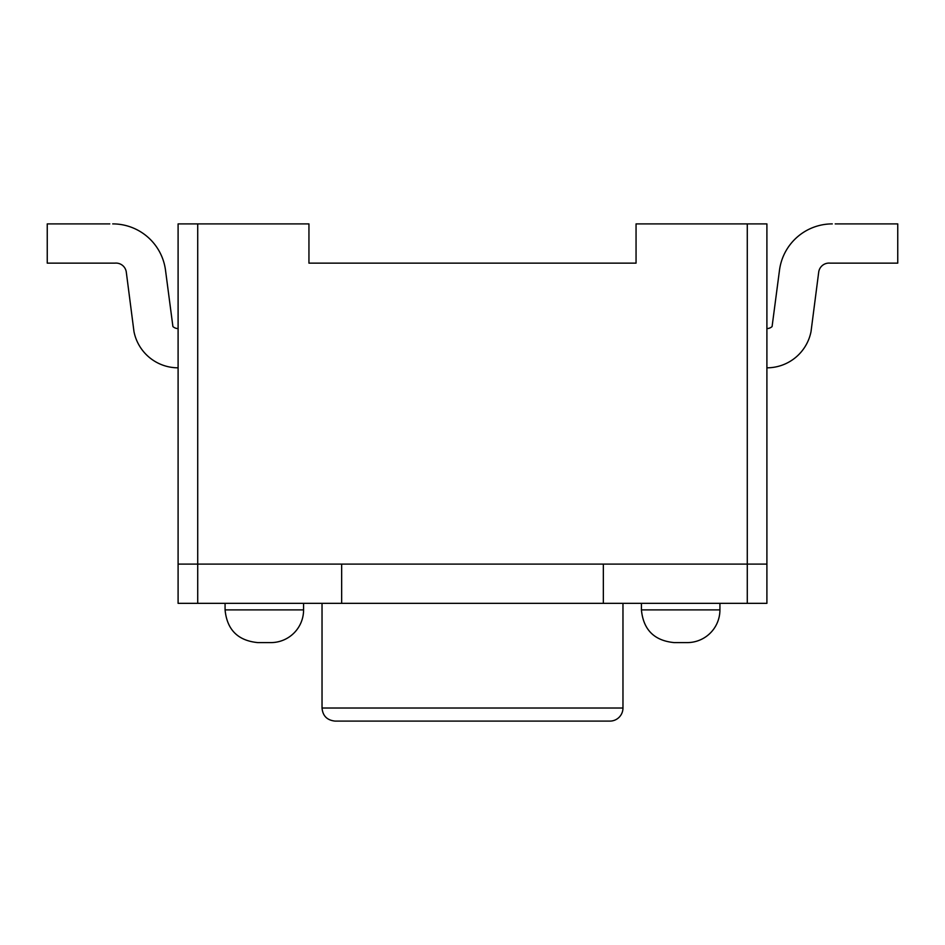 <?xml version="1.0" encoding="UTF-8"?>
<svg xmlns="http://www.w3.org/2000/svg" width="945" height="945" viewBox="0 0 945 945"><rect width="100%" height="100%" fill="white"/><g stroke="black" fill="none" stroke-linecap="round" stroke-linejoin="round"><path stroke-width="1.42" d="M126.299 272.16A10.407 10.407 0 0 0 114.829 263.147A10.407 10.407 0 0 1 126.299 272.16L133.977 331.601A44.97 44.97 0 0 0 178.097 367.818M109.785 223.894L47.25 223.894L47.25 263.147L114.829 263.147M178.097 328.565A7.725 7.725 0 0 1 172.911 326.568L165.505 270.199A53.251 53.251 0 0 0 112.703 223.894M172.911 326.568L165.505 270.199M818.701 272.16A10.407 10.407 0 0 1 830.171 263.147A10.407 10.407 0 0 0 818.701 272.16L811.023 331.601A44.97 44.97 0 0 1 766.903 367.818M835.215 223.894L897.75 223.894L897.75 263.147L830.171 263.147M766.903 328.565A7.725 7.725 0 0 0 772.089 326.568L779.495 270.199A53.251 53.251 0 0 1 832.297 223.894M772.089 326.568L779.495 270.199M303.581 603.347L303.581 609.891A32.709 32.709 0 0 1 270.872 642.6L257.784 642.6L270.872 642.6A32.709 32.709 0 0 0 303.581 609.891L225.075 609.891L225.075 603.347M197.718 223.894L197.718 564.094L766.903 564.094L766.903 223.894L636.056 223.894L636.056 263.147L308.944 263.147L308.944 223.894L178.097 223.894L178.097 603.347L766.903 603.347L766.903 564.094L747.282 564.094L747.282 603.347M178.097 564.094L197.718 564.094L178.097 564.094L178.097 603.347M197.718 603.347L197.718 564.094L341.653 564.094L341.653 603.347M747.282 223.894L747.282 564.094L603.347 564.094L603.347 603.347M622.968 603.347L622.968 708.018A13.088 13.088 0 0 1 609.891 721.106L335.109 721.106C327.088 720.255 322.729 715.897 322.032 708.018L322.032 603.347M719.925 603.347L719.925 609.891A32.709 32.709 0 0 1 687.216 642.6L674.128 642.6L687.216 642.6A32.709 32.709 0 0 0 719.925 609.891L641.419 609.891L641.419 603.347M622.968 708.018L322.032 708.018M225.075 609.891C227.013 629.76 237.916 640.663 257.784 642.6M641.419 609.891C643.356 629.76 654.259 640.663 674.128 642.6"/></g></svg>
